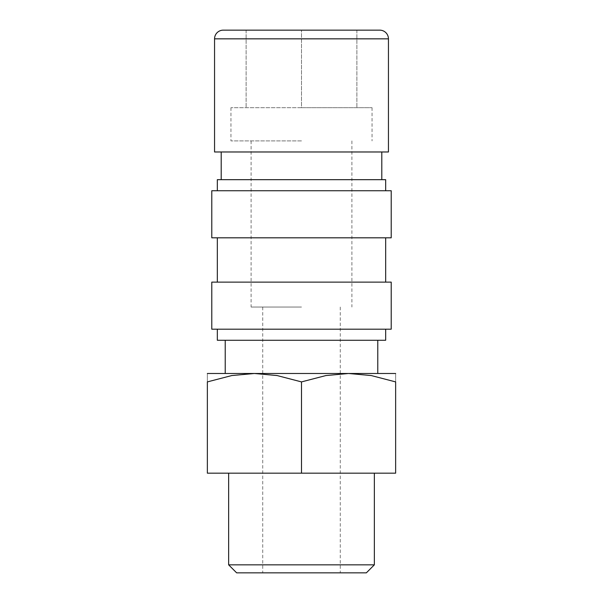 <?xml version="1.0" encoding="UTF-8"?>
<svg xmlns="http://www.w3.org/2000/svg" width="603" height="603" viewBox="0 0 603 603"><rect width="100%" height="100%" fill="white"/><g stroke="black" fill="none" stroke-linecap="round" stroke-linejoin="round"><path stroke-width="0.45" stroke-dasharray="3.02 2.26" d="M214.555 151.979L388.445 151.979M217.329 179.671L385.671 179.671M217.329 340.265L385.671 340.265M395.643 373.491L207.357 373.491M301.5 381.903L277.101 375.556L254.428 373.491L231.756 375.556L207.357 381.903L207.357 473.174L395.643 473.174L395.643 381.903L371.244 375.556L348.572 373.491L325.899 375.556L301.5 381.903L301.5 473.174M228.643 564.838L374.357 564.838M236.647 572.85L366.353 572.85M301.5 307.04L251.104 307.04L301.5 307.04M301.5 140.906L230.949 140.906L301.5 140.906M301.5 107.681L230.949 107.681L372.051 107.681L301.5 107.681L301.5 30.15L246.122 30.15L301.5 30.15L301.5 107.681M211.789 329.185L391.211 329.185M211.789 282.121L391.211 282.121M211.789 237.816L391.211 237.816M211.789 190.744L391.211 190.744M301.5 340.265L377.779 340.265L301.5 340.265M301.5 179.671L381.797 179.671L301.5 179.671M301.5 237.816L385.671 237.816L301.5 237.816M301.5 329.185L385.671 329.185L301.5 329.185M246.122 30.15L246.122 107.681L246.122 30.15M356.878 30.15L301.5 30.15L356.878 30.15L356.878 107.681L356.878 30.15M301.5 373.491L377.779 373.491L301.5 373.491M395.643 381.918C395.643 370.641 395.643 370.641 395.643 381.918M207.357 381.918C207.357 370.641 207.357 370.641 207.357 381.918M223.253 30.15L379.747 30.15M301.5 151.979L381.797 151.979L301.5 151.979M214.555 38.841L388.445 38.841M262.735 307.04L262.735 572.85M251.104 140.906L251.104 307.04M230.949 107.681L230.949 140.906M372.051 107.681L372.051 140.906M351.896 140.906L351.896 307.04M340.265 307.04L340.265 572.85"/><path stroke-width="0.9" d="M388.445 38.841L388.445 151.979L214.555 151.979L214.555 38.841A8.691 8.691 0 0 1 223.253 30.15L379.747 30.15A8.691 8.691 0 0 1 388.445 38.841L214.555 38.841M207.357 373.491L395.643 373.491M254.428 373.491L277.101 375.556L301.5 381.903L325.899 375.556L348.572 373.491L371.244 375.556L395.643 381.903L395.643 473.174L207.357 473.174L207.357 381.903L231.756 375.556L254.428 373.491M228.643 564.838L236.647 572.85L366.353 572.85L374.357 564.838L228.643 564.838L228.643 473.174M385.671 329.185L385.671 340.265L217.329 340.265L217.329 329.185M301.5 282.121L211.789 282.121L211.789 329.185L391.211 329.185L391.211 282.121L301.5 282.121M301.5 190.744L211.789 190.744L211.789 237.816L391.211 237.816L391.211 190.744L301.5 190.744M385.671 190.744L385.671 179.671L217.329 179.671L217.329 190.744M207.357 381.918C207.357 370.641 207.357 370.641 207.357 381.918M395.643 381.918C395.643 370.641 395.643 370.641 395.643 381.918M301.5 473.174L301.5 381.903M221.203 151.979L221.203 179.671M225.221 340.265L225.221 373.491M374.357 473.174L374.357 564.838M217.329 237.816L217.329 282.121M385.671 237.816L385.671 282.121M377.779 340.265L377.779 373.491M381.797 151.979L381.797 179.671"/></g></svg>
